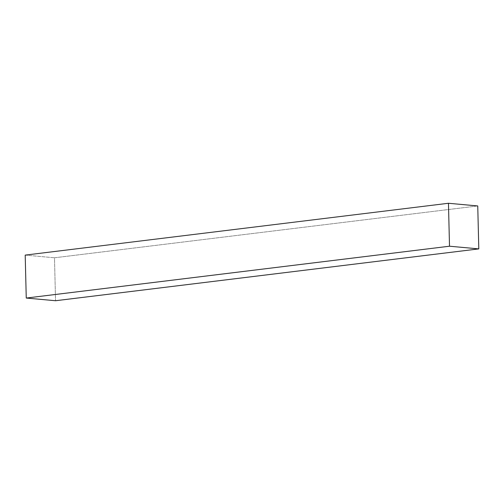 <?xml version="1.0" encoding="UTF-8"?>
<svg xmlns="http://www.w3.org/2000/svg" width="504" height="504" viewBox="0 0 504 504"><rect width="100%" height="100%" fill="white"/><g stroke="black" fill="none" stroke-linecap="round" stroke-linejoin="round"><path stroke-width="0.38" stroke-dasharray="2.52 1.89" d="M477.748 205.947L54.489 257.783L55.541 300.731L54.489 257.783L477.748 205.947M25.2 255.106L54.489 257.783L25.2 255.106"/><path stroke-width="0.76" d="M25.2 255.106L448.459 203.269L449.511 246.217L26.252 298.053L25.2 255.106L26.252 298.053L449.511 246.217L478.8 248.894L55.541 300.731L26.252 298.053L55.541 300.731L478.8 248.894L477.748 205.947L448.459 203.269L25.2 255.106M448.459 203.269L449.511 246.217L478.8 248.894L477.748 205.947L448.459 203.269"/></g></svg>
